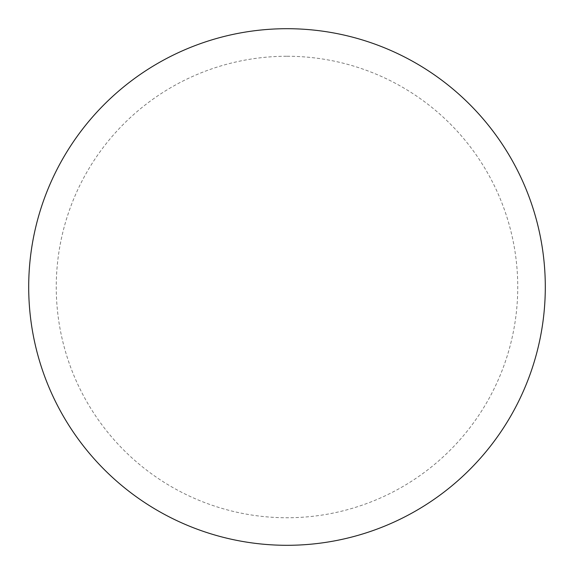 <?xml version="1.0" encoding="UTF-8"?>
<svg xmlns="http://www.w3.org/2000/svg" width="574" height="574" viewBox="0 0 574 574"><rect width="100%" height="100%" fill="white"/><g stroke="black" fill="none" stroke-linecap="round" stroke-linejoin="round"><path stroke-width="0.43" stroke-dasharray="2.87 2.15" d="M287 28.7A258.3 258.3 0 0 1 545.3 287A258.3 258.3 0 0 1 287 545.3A258.3 258.3 0 0 1 28.7 287A258.3 258.3 0 0 1 287 28.7A258.3 258.3 0 0 1 545.3 287A258.3 258.3 0 0 1 287 545.3M28.7 287A258.3 258.3 0 0 0 287 545.3A258.3 258.3 0 0 0 545.3 287A258.3 258.3 0 0 0 287 28.7A258.3 258.3 0 0 0 28.7 287M287 56.252A230.748 230.748 0 0 1 517.748 287A230.748 230.748 0 0 1 287 517.748A230.748 230.748 0 0 1 56.252 287A230.748 230.748 0 0 1 287 56.252"/><path stroke-width="0.86" d="M287 28.7A258.3 258.3 0 0 1 545.3 287A258.3 258.3 0 0 1 287 545.3A258.3 258.3 0 0 1 28.7 287A258.3 258.3 0 0 1 287 28.7M28.7 287A258.3 258.3 0 0 0 287 545.3A258.3 258.3 0 0 0 545.3 287A258.3 258.3 0 0 0 287 28.7A258.3 258.3 0 0 0 28.7 287"/></g></svg>
